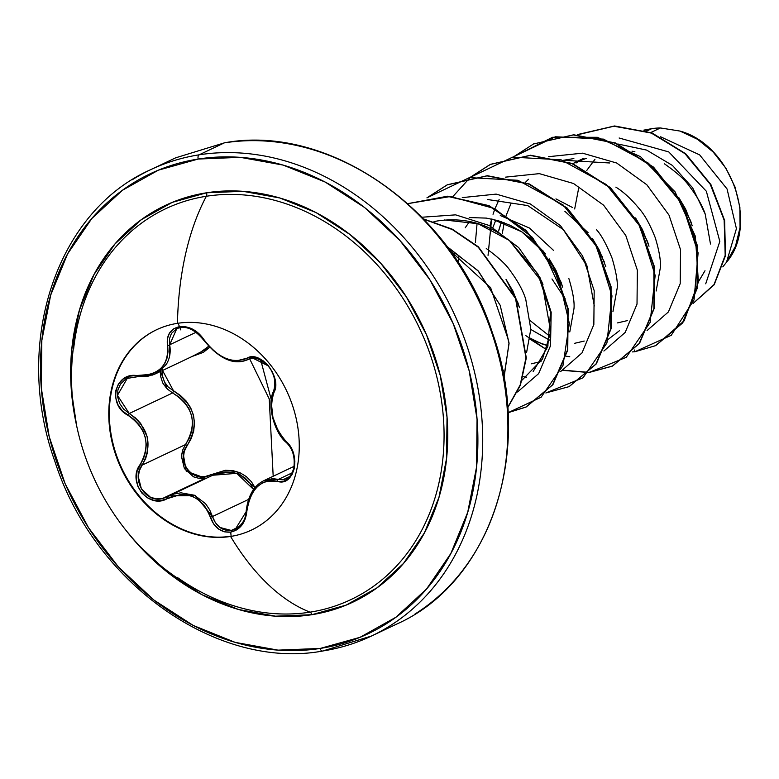 <?xml version="1.0" encoding="UTF-8"?>
<svg xmlns="http://www.w3.org/2000/svg" width="779" height="779" viewBox="0 0 779 779"><rect width="100%" height="100%" fill="white"/><g stroke="black" fill="none" stroke-linecap="round" stroke-linejoin="round"><path stroke-width="1.17" d="M149.256 333.792A110.822 91.367 -115.4 0 0 118.856 461.606A110.822 91.367 -115.4 0 0 231.129 536.195L230.584 536.458A110.822 91.367 64.6 0 1 118.311 461.859A110.822 91.367 64.6 0 1 148.721 334.055A110.822 91.367 64.6 0 1 177.446 323.334A110.822 91.367 64.6 0 1 295.475 415.587A110.822 91.367 64.6 0 1 230.584 536.458A242.522 133.345 81.1 0 0 310.052 612.158A216.26 178.303 -115.4 0 0 436.678 376.286A216.26 178.303 -115.4 0 0 206.357 196.259A242.522 133.345 81.1 0 0 177.446 323.334A242.522 133.345 -98.9 0 1 206.357 196.259A216.26 178.303 -115.4 0 0 73.654 348.778M178.06 323.236L179.491 326.644L173.707 328.796L169.51 333.032L167.368 338.816L168.001 351.757L167.134 357.814L164.866 363.316L161.214 368.077L156.345 371.826L150.513 374.378L129.772 376.121L123.228 379.042L118.427 384.018L115.837 390.386L115.633 397.436L117.785 404.418L122.099 410.64L133.959 419.482L138.974 424.682L142.81 430.719L145.303 437.447L146.257 444.497L145.663 451.518L143.618 458.227L137.065 471.246L136.267 479.017L137.961 486.573L141.836 493.039L147.377 497.8L153.999 500.4L161.058 500.576L180.475 494.568L187.009 494.908L193.299 496.817L198.976 500.196L203.796 504.87L207.603 510.615L213.612 523.965L218.685 529.116L224.78 531.891L230.72 532.115L231.129 536.195A110.822 91.367 64.6 0 1 116.986 456.718A110.822 91.367 64.6 0 1 156.822 329.624M241.13 361.602L231.421 360.843L241.13 361.602L247.216 359.888M203.777 339.8L203.397 339.81C219.006 358.778 233.603 365.478 247.206 359.888L250.156 358.496M166.745 497.129L162.09 498.677L156.18 498.872L150.415 497.206L141.398 488.93L138.302 476.787L139.392 470.643L142.129 465.141A1.762 0.506 -145.5 0 1 140.288 464.303C126.344 481.938 149.208 510.264 167.767 498.297C187.535 490.234 201.712 496.496 210.291 517.1C214.244 527.763 221.061 532.778 230.72 532.115C240.107 529.817 245.473 522.913 246.836 511.404C250.497 488.939 260.585 478.881 277.11 481.237C294.228 487.596 301.794 454.517 286.166 441.498A1.762 0.867 134.1 0 0 286.205 442.404A1.762 0.867 -45.9 0 0 286.74 442.53L290.294 447.049M286.799 478.569L282.777 479.825L289.252 476.758L282.777 479.825L278.327 479.406L292.115 472.872L278.327 479.406L264.003 480.604L272.786 478.618L278.327 479.406A1.762 1.168 105.8 0 0 277.11 481.237A1.762 1.168 -74.2 0 1 278.327 479.406L282.777 479.825L287.032 478.442M235.579 529.077L231.295 530.45L238.949 526.818L231.295 530.45L219.844 527.441L215.393 522.709L212.492 516.516L248.618 499.388L212.492 516.516L195.247 495.61L169.267 495.853L167.621 496.681M255.415 488.277L251.471 481.831L246.3 476.573L240 472.746L232.902 470.623L225.404 470.282L204.78 476.641L198.509 476.563L192.588 474.294L187.729 470.049L184.516 464.323L183.347 457.818L184.302 451.314L187.213 445.51L185.49 444.585L182.637 450.116L181.419 456.299L184.389 468.53L193.484 476.816L199.317 478.442L205.315 478.179L162.09 498.677L205.315 478.179L186.22 471.168L182.607 450.204M162.529 370.483L173.639 391.058L172.617 392.947L129.256 413.503L135.4 417.885L140.639 423.387L147.241 436.863L147.689 451.674L145.585 458.743L142.129 465.141L185.49 444.585L187.213 445.51L191.176 438.674L193.679 431.118L194.507 423.231L193.504 415.295L190.67 407.797L186.22 401.107L180.426 395.469L168.303 387.163L164.427 381.914L162.46 375.868L162.694 369.704M192.14 356.451L203.348 352.351L209.463 347.512L192.15 356.451M249.621 358.749L269.242 398.975L273.186 476.251L269.242 398.975L249.621 358.749M76.615 425.616A219.396 180.884 64.6 0 1 206.591 192.783A3.515 1.938 -98.9 0 1 206.357 196.259A3.515 1.938 81.1 0 0 206.591 192.783L172.286 202.355L141.311 219.678L114.873 244.07L93.977 274.607L79.429 310.091L71.795 349.187L71.356 390.376L76.624 425.655M176.96 577.171A216.26 178.303 -115.4 0 0 310.052 612.158A3.515 1.938 -98.9 0 1 311.795 614.709A219.396 180.884 64.6 0 1 126.656 531.2M198.187 159.052A254.48 209.804 64.6 0 1 469.201 370.882A254.48 209.804 64.6 0 1 320.198 648.44A3.515 1.938 81.1 0 0 322.525 651.059A3.515 1.938 81.1 0 0 322.847 650.971A257.995 212.706 -115.4 0 0 389.734 626.014A257.995 212.706 -115.4 0 0 460.525 328.465A257.995 212.706 -115.4 0 0 199.142 154.817A3.515 1.938 81.1 0 0 198.187 159.052A3.515 1.938 -98.9 0 1 199.142 154.817A257.995 212.706 64.6 0 1 460.525 328.465A257.995 212.706 64.6 0 1 389.734 626.014A257.995 212.706 64.6 0 1 322.847 650.971A3.515 1.938 -98.9 0 1 322.525 651.059A3.515 1.938 -98.9 0 1 320.198 648.44A254.48 209.804 64.6 0 1 49.194 436.6A254.48 209.804 64.6 0 1 198.187 159.052L240.322 157.339L283.196 165.099L325.135 182.033L364.553 207.477L399.909 240.477L429.862 279.739L453.261 323.772L469.201 370.882L477.06 419.248L476.563 467.02L467.702 512.368L450.827 553.528L426.59 588.943L395.927 617.231L359.995 637.329L320.198 648.44L278.064 650.144L235.19 642.383L193.25 625.459L153.843 600.005L118.476 567.015L88.524 527.743L65.124 483.71L49.194 436.6L41.326 388.234L41.832 340.462L50.684 295.124L67.559 253.954L91.795 218.539L122.459 190.251L158.39 170.163L198.187 159.052M224.946 142.781A3.515 1.938 81.1 0 0 224.654 142.781A3.515 1.938 81.1 0 0 224.333 142.869A257.995 212.706 64.6 0 1 485.707 316.527A257.995 212.706 64.6 0 1 414.915 614.076A257.995 212.706 -115.4 0 0 485.707 316.527A257.995 212.706 -115.4 0 0 224.333 142.869L199.142 154.817L224.333 142.869A3.515 1.938 -98.9 0 1 224.654 142.781C329.936 123.442 453.135 210.525 492.231 332.273C534.657 449.736 491.228 582.176 396.686 624.086L371.495 636.024L322.545 651.059C217.244 670.398 94.045 583.315 54.939 461.567C12.513 344.104 55.942 211.664 150.493 169.754L175.684 157.816L224.625 142.781M651.312 128.739L643.805 130.132L651.312 128.739A82.798 68.26 64.6 0 1 651.731 128.671A82.798 68.26 64.6 0 1 660.446 127.96L679.95 131.057L697.39 139.227L713.067 151.895L725.911 168.206L735.055 187.067L739.894 207.302L740.05 227.507L735.483 246.252L726.505 262.221L736.418 228.666L727.06 188.976L699.639 154.875L660.563 136.783L699.639 154.875L727.06 188.976L736.418 228.666L726.505 262.221L722.795 266.885L726.505 262.221C758.902 225.073 732.046 145.225 679.95 131.057L660.446 127.96L650.825 132.518L660.446 127.96A82.798 68.26 -115.4 0 0 651.731 128.671L646.706 131.057L651.731 128.671A82.798 68.26 -115.4 0 0 651.312 128.739L644.603 130.375M710.487 244.022L705.199 214.04C702.21 205.335 696.854 195.957 689.123 185.908C684.819 179.706 676.639 172.383 664.604 163.95L664.468 163.863M634.885 151.72L632.003 151.175M678.743 197.477L690.652 220.934L692.19 225.754L685.627 209.123L678.743 197.486M698.442 281.725L704.995 270.751M617.572 322.896L627.416 320.588M656.152 291.025L660.349 267.713C660.933 260.829 659.238 250.838 655.266 237.731C650.046 224.615 644.885 215.16 639.783 209.376C631.779 199.492 623.794 192.072 615.848 187.126M635.547 217.925L647.466 241.402L649.014 246.242L642.441 229.591L635.567 217.954M574.396 343.364L584.231 341.056M612.966 311.493L617.172 288.211C617.883 282.193 616.189 272.183 612.08 258.19C606.5 244.44 601.33 234.976 596.568 229.786M572.604 207.555L555.953 198.908M564.843 211.265L588.213 232.755M592.352 238.364L604.29 261.871M531.22 363.832L541.045 361.524L531.22 363.832M569.79 331.951L573.987 308.601C574.6 301.911 572.896 291.921 568.884 278.609M553.392 250.263L529.457 228.043L500.293 215.53M492.494 219.22L521.667 231.733L545.612 253.964M549.205 258.881L561.114 282.339L562.652 287.139M526.604 352.429L530.811 329.137L525.728 299.155C522.943 290.44 517.782 280.976 510.245 270.771C506.243 264.665 498.248 257.245 486.281 248.511M506.009 279.32L517.928 302.797L519.486 307.666L512.903 290.986L506.009 279.33M601.69 255.6L602.518 257.187M580.472 160.182L576.1 162.986M551.97 278.96L565.281 299.078M542.973 284.364L539.156 276.311L542.973 284.364M501.413 221.742L498.579 230.944M549.477 340.053L530.801 329.459L549.448 340.121M548.026 345.788L541.648 343.802L530.158 338.154L536.663 341.699L548.026 345.788M492.903 227.487L495.843 220.038L492.903 227.487M469.542 221.47L465.219 227.799M454.965 253.214L454.245 256.661M132.255 179.764A257.995 212.706 64.6 0 1 199.142 154.817A257.995 212.706 -115.4 0 0 132.255 179.764M619.12 138L668.771 151.924L706.349 191.245L719.815 241.412L705.716 283.809M705.199 214.04L692.619 187.778L672.433 165.44L646.648 150.094L618.02 144.027L646.648 150.094L672.433 165.44L692.619 187.778L705.199 214.04M533.761 143.833L513.497 156.881L552.545 137.279L597.337 137.299L640.523 156.686L675.042 191.809L695.355 236.271L698.403 282.027L684.166 320.821L655.821 345.525L682.725 322.886L697.468 287.763L697.409 245.687L682.141 203.27L653.571 167.154L615.644 143.024L573.714 134.777L533.401 143.998L573.354 134.942L615.283 143.2L653.211 167.319L681.781 203.436L697.049 245.862L697.108 287.928L682.365 323.061L655.46 345.701L634.973 351.719L634.213 349.927L634.973 351.719L632.334 351.913L634.973 351.719L671.255 335.301L694.031 299.896L698.111 252.883L682.063 203.962L648.488 163.22L603.472 139.12L555.408 136.763L513.293 156.92M577.443 134.806L613.55 126.169L651.088 132.927L684.819 153.482L710.224 184.204L724.139 220.029L725.22 255.288L714.061 284.559L693.076 303.45L714.012 284.627L725.191 255.463L724.207 220.311L710.438 184.555L685.218 153.833L651.663 133.151L614.241 126.149L577.443 134.806M578.154 134.465L614.67 125.984L652.15 133.034L685.744 153.804L710.945 184.642L724.626 220.476L725.492 255.658L714.158 284.773L693.067 303.469L714.168 284.754L725.502 255.619L724.616 220.408L710.886 184.545L685.647 153.716L652.013 132.975L614.495 125.984L578.33 134.387M594.961 159.296L586.762 170.435M578.593 188.576L574.678 208.957M582.332 255.843L586.159 263.906M586.324 158.341L572.653 163.58M605.838 266.72L599.265 250.059L592.371 238.393M562.662 287.169L556.079 270.527L549.214 258.91M545.037 253.224L532.076 239.63L521.667 231.733L510.411 225.404L498.56 220.817L486.388 218.101L469.221 217.575M444.322 219.97L477.994 223.7L509.32 240.399L537.899 273.974L550.519 312.213L547.773 346.636L533.148 371.583M487.508 199.502L527.724 205.578L563.266 229.581L586.967 265.863L594.309 306.03M458.393 262.854L458.909 255.678L458.403 262.864M619.509 330.656L608.516 339.118M550.13 336.557L530.489 320.87L550.13 336.567M502.289 233.476L504.198 222.755L502.299 233.476M505.746 216.952L506.262 215.316L505.756 216.952M511.131 203.173L506.369 214.985L511.082 203.261M609.597 162.977L563.509 160.27L573.87 158.565M445.637 245.736L477.955 270.654L500.176 305.271L509.057 343.578L503.594 378.954M421.916 217.234L455.637 214.858L489.309 225.52L518.717 247.615L540.198 277.967L551.181 312.282L550.519 345.73L538.649 373.618L517.529 391.973L538.649 373.618L550.519 345.73L551.181 312.282L540.198 277.967L518.717 247.615L489.309 225.52L455.637 214.858L421.916 217.234M462.259 197.613L496.155 194.107L530.343 203.971L560.452 225.676L582.634 256.038L594.182 290.664L593.841 324.57L582.02 352.887L560.714 371.505L582.02 352.887L593.841 324.57L594.182 290.664L582.634 256.038L560.452 225.676L530.343 203.971L496.155 194.107L462.259 197.613M526.585 377.192L523.128 376.676M503.536 370.229L502.426 369.684M505.435 177.154L539.331 173.639L573.529 183.503L603.628 205.208L625.819 235.57L637.358 270.196L637.018 304.102L625.196 332.419L603.891 351.037L625.196 332.419L637.018 304.102L637.358 270.196L625.819 235.57L603.628 205.208L573.529 183.503L539.331 173.639L505.435 177.154M569.77 356.724L566.314 356.207M530.012 339.157L546.712 349.761L525.874 335.661M488.043 255.356L491.598 219.026L489.991 225.881M493.019 214.254L494.947 208.801M495.064 208.509L499.115 199.512M548.62 156.686L582.517 153.171L616.705 163.035L646.813 184.75L668.995 215.101L680.544 249.728L680.203 283.644L668.382 311.96L647.076 330.569L668.382 311.96L680.203 283.644L680.544 249.728L668.995 215.101L646.813 184.75L616.705 163.035L582.517 153.171L548.62 156.686M477.079 223.417L475.414 242.366M562.837 370.366L588.827 372.518L562.837 370.366M589.031 372.498L626.238 357.327L650.114 322.506L655.168 275.445L639.744 225.998L606.335 184.545L561.104 159.822L512.621 157.144L470.117 177.388L490.186 164.476L530.148 155.41L572.088 163.668L610.025 187.788L638.605 223.914L653.873 266.35L653.922 308.426L639.16 343.558L612.236 366.188L589.031 372.498M545.855 392.967L583.052 377.786L606.929 342.974L611.992 295.903L596.558 246.466L563.149 205.013L517.918 180.28L469.435 177.612L426.931 197.847L447.058 184.925L487.011 175.869L528.941 184.136L566.859 208.266L595.429 244.392L610.697 286.808L610.746 328.884L595.993 364.007L569.079 386.637L545.855 392.967M507.986 412.734L541.113 397.212L562.964 365.585L569.342 323.412L558.709 278.045L532.378 237.371L494.314 208.49L450.457 196.503L407.748 203.67L447.633 196.386L488.92 205.948L525.864 230.759L553.392 266.954L567.803 308.961L567.365 350.375L552.535 384.855L525.903 407.105L507.986 412.734M507.665 407.544L520.197 384.933L525.971 357.824L515.532 298.513L478.267 247.216L452.365 229.581L423.854 219.24L452.365 229.581L478.267 247.216L515.532 298.513L525.971 357.824L520.197 384.933L507.665 407.544M260.692 359.947L271.228 399.539M589.177 372.343L612.596 366.013L639.52 343.383L654.282 308.26L654.233 266.175L638.965 223.739L610.385 187.612L572.448 163.493L530.509 155.235L490.546 164.311L470.321 177.349M470.165 177.485L452.94 196.474M569.264 386.55L596.354 363.832L611.106 328.709L611.057 286.643L595.789 244.217L567.219 208.1L529.301 183.971L487.372 175.703L447.419 184.75L427.135 197.808M507.976 412.627L526.263 406.94L552.924 384.651L567.745 350.102L568.134 308.63L553.645 266.574L526.02 230.389L488.978 205.646L447.633 196.201L407.738 203.65M507.674 407.797L520.411 385.177L526.312 357.96L515.883 298.328L478.355 246.807L452.248 229.172L423.552 218.928M528.474 179.277L525.338 182.442M522.154 380.055L542.496 359.041L550.753 331.815L541.863 281.842L509.32 240.399C504.179 237.293 480.117 214.527 437.116 221.002L433.971 221.664M507.84 338.281L490.575 287.578L449.795 250.361M588.973 372.362L563.159 370.191M503.994 377.912L509.028 342.974L500.186 305.3L478.442 271.189L446.854 246.368M454.293 256.739L455.024 253.253M498.648 230.993L501.462 221.762M542.885 250.585L565.272 299.058M126.588 531.122L137.873 544.502L168.361 572.954L202.336 594.893L238.501 609.49L275.464 616.179L311.795 614.709L346.1 605.127L377.075 587.804L403.512 563.412L424.409 532.885L438.957 497.392L446.591 458.295L447.029 417.116L440.252 375.41L426.512 334.795L406.336 296.838L380.512 262.981L350.024 234.537L316.05 212.589L279.885 197.993L242.931 191.303L206.591 192.783A219.396 180.884 64.6 0 1 440.252 375.41A219.396 180.884 64.6 0 1 311.795 614.709A3.515 1.938 81.1 0 0 310.052 612.158A216.26 178.303 -115.4 0 0 436.678 376.286A216.26 178.303 -115.4 0 0 206.357 196.259A216.26 178.303 -115.4 0 0 77.569 325.145M201.148 592.089A216.26 178.303 -115.4 0 0 310.052 612.158A242.522 133.345 -98.9 0 1 230.584 536.458A110.822 91.367 64.6 0 1 112.566 444.205A110.822 91.367 64.6 0 1 177.446 323.334A110.822 91.367 64.6 0 1 289.73 397.923A110.822 91.367 64.6 0 1 259.319 525.737A110.822 91.367 64.6 0 1 230.584 536.458L231.129 536.195L230.72 532.115L236.787 529.837L241.811 525.221L245.268 518.824L247.508 503.809L249.767 496.807M169.267 495.853L162.09 498.677C145.196 503.088 131.018 479.134 142.129 465.141L185.49 444.585C197.769 423.552 193.474 406.346 172.617 392.947L173.639 391.058C195.305 405.304 199.823 423.455 187.213 445.51C174.457 460.759 194.283 485.249 210.739 474.615A1.762 0.487 -118.3 0 1 211.08 476.027A1.762 0.487 61.7 0 0 210.739 474.615L236.212 471.373L255.123 487.673M212.735 475.239L217.818 473.272L224.985 471.908L232.152 472.181L238.919 474.187L244.898 477.839L249.757 482.883L253.672 489.563L236.777 473.34L212.735 475.239L169.257 495.853L174.107 494.003L180.962 492.815L194.438 495.23L205.539 503.682L209.6 509.7L212.492 516.516L210.291 517.1L212.492 516.516C216.065 526.419 222.336 531.064 231.295 530.45L235.404 529.165M166.472 364.134L158.244 372.333L155.518 373.813L199.813 352.819L208.451 346.421L199.658 352.897M167.212 389.003L160.571 371.417L160.62 376.354L162.714 382.947L166.881 388.672L172.49 392.879M282.183 437.389L278.23 431.274L272.738 417.242L271.16 402.957L271.988 396.492M286.409 478.773L286.253 478.842C288.99 478.355 291.482 474.908 293.722 468.5C295.348 457.448 292.836 448.743 286.205 442.414A1.762 0.867 -45.9 0 1 286.166 441.498C272.679 425.821 268.609 409.491 273.955 392.509C282.563 377.425 259.719 349.08 246.495 358.486A1.762 1.305 60.4 0 0 248.384 359.285L249.523 358.72M253.009 357.96L258.365 358.759L263.828 361.67M266.739 364.183L269.096 366.86M249.124 358.895L248.384 359.285A1.762 1.305 -119.6 0 1 246.495 358.486C231.976 364.056 217.818 357.795 204.02 339.702C197.447 330.267 189.268 325.914 179.491 326.644C170.231 328.913 166.229 335.174 167.485 345.438A1.762 0.779 -10.3 0 0 169.676 344.785L196.289 332.175L169.676 344.785L169.51 338.69L171.458 333.373L176.823 328.641M193.231 329.965L194.234 330.53M203.397 339.81C194.283 328.894 185.412 325.184 176.775 328.67L169.676 344.785A1.762 0.779 169.7 0 1 167.485 345.438C169.062 365.468 158.955 375.527 137.192 375.634A1.762 0.497 95.5 0 0 137.532 376.705A1.762 0.497 95.5 0 0 137.698 376.647L147.932 376.247L155.508 373.813L165.82 365.147C169.715 359.197 171 352.41 169.676 344.785L169.705 355.604M185.49 444.585L189.326 438.09L191.79 430.914L192.627 423.406L191.702 415.84L188.985 408.712L184.691 402.392L179.121 397.086L172.617 392.947L129.256 413.503L117.454 395.333L127.24 378.39L137.698 376.647A1.762 0.497 -84.5 0 1 137.532 376.705L155.508 373.813L152.148 375.166M127.24 378.39L137.542 376.715A1.762 0.497 -84.5 0 1 137.192 375.634C114.717 371.787 107.112 404.856 128.087 415.363L129.256 413.503L123.637 409.131L119.586 403.318L117.59 396.696L117.892 390.026L120.472 384.115L125.02 379.646L128.438 377.883M167.767 498.297A1.762 0.633 -118.5 0 1 167.602 496.69A1.762 0.633 61.5 0 0 167.767 498.297M246.378 511.336L235.346 529.194C242.172 525.104 245.775 519.126 246.145 511.267L246.836 511.404L247.917 504.344L250.069 497.684L253.175 491.792L257.119 486.894L261.695 483.292L266.671 481.14L282.796 481.568L288.016 479.26L292.018 474.654L294.365 468.393L294.861 461.207L293.517 453.836L290.499 447L281.881 436.61L278.142 430.806L272.942 417.486L271.443 403.941L272.212 397.826L273.955 392.509A1.762 1.178 -155.7 0 1 273.546 391.204A1.762 1.178 -155.7 0 1 273.848 390.844M246.388 511.228L246.145 511.267C247.995 495.726 253.944 485.512 264.003 480.604M273.711 390.961A1.762 1.178 24.3 0 0 273.546 391.204A1.762 1.178 24.3 0 0 273.955 392.509L275.454 386.384L274.948 379.246L272.465 372.06L268.356 365.692L263.117 360.794L257.313 357.795L251.539 357.006L236.689 360.843L230.993 360.093L225.014 358.048L219.045 354.815L213.388 350.54L208.305 345.428L198.966 333.665L192.579 329.127L185.684 326.742L179.491 326.644L180.884 329.965M142.129 465.141C153.035 444.702 148.74 427.496 129.256 413.503L128.087 415.363C146.773 428.547 150.834 444.858 140.288 464.303A1.762 0.506 34.5 0 0 142.129 465.141M201.401 592.225L201.459 592.254C107.814 545.115 53.917 431.332 76.722 329.079M583.861 158.234L574.425 162.704M178.819 159.198L177.378 159.607M294.15 466.319L264.13 480.546M286.205 442.414C274.276 432.803 266.622 404.428 273.556 391.194L275.279 387.971M273.556 391.194C275.747 383.95 275.026 377.182 271.374 370.882C269.028 363.238 252.815 354.348 249.046 358.934L252.649 358.019L268.687 366.101"/></g></svg>
